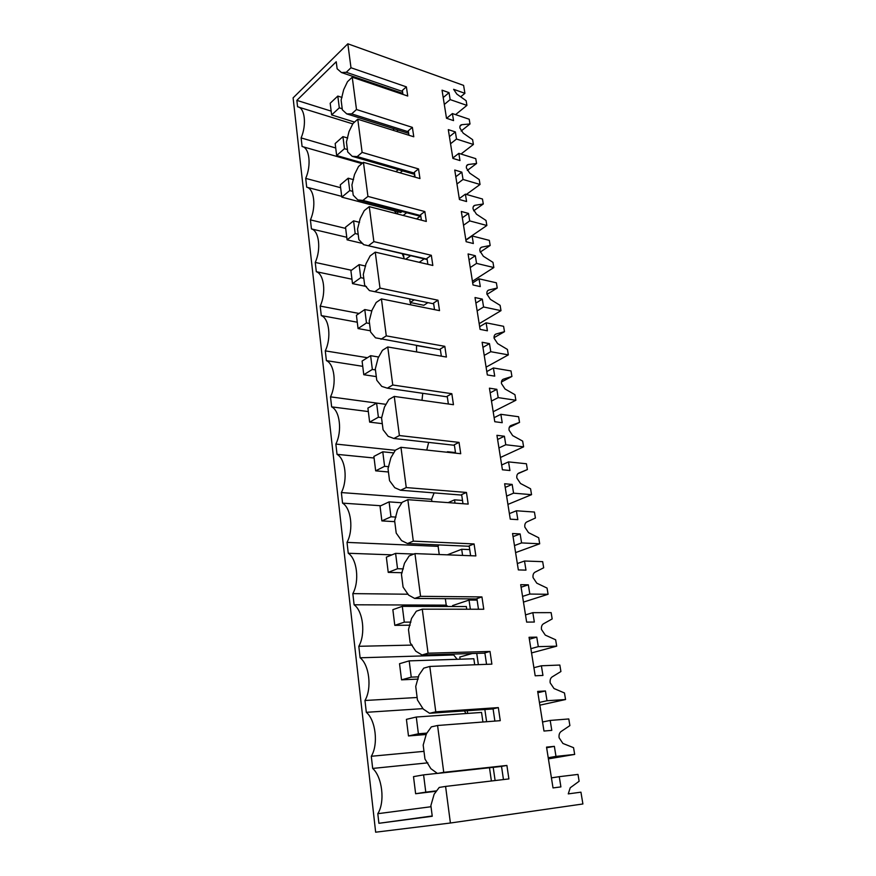 <?xml version="1.0" encoding="UTF-8"?>
<svg xmlns="http://www.w3.org/2000/svg" width="876" height="876" viewBox="0 0 876 876"><rect width="100%" height="100%" fill="white"/><g stroke="black" fill="none" stroke-linecap="round" stroke-linejoin="round"><path stroke-width="1.31" d="M392.787 130.196L394.353 128.871M396.686 131.422L398.251 130.097M347.838 43.8L350.991 67.759L406.376 86.866L407.734 96.031L352.24 77.208L356.488 109.522L412.377 127.37L413.779 136.776L357.769 119.224L362.127 152.391L418.531 168.926L419.965 178.573L363.441 162.345L367.931 196.41L424.849 211.554L426.316 221.453L369.267 206.637L373.877 241.623L431.331 255.299L432.832 265.461L375.256 252.135L379.998 288.095L437.978 300.205L439.522 310.641L381.421 298.902L386.283 335.869L444.811 346.327L446.399 357.036L387.75 346.973L392.755 385.002L451.83 393.707L453.461 404.712L394.255 396.423L399.401 435.547L459.046 442.391L460.721 453.713L400.956 447.308L406.256 487.571L466.459 492.454L468.178 504.094L407.844 499.681L413.308 541.138L474.08 543.941L475.854 555.921L414.95 553.61L420.568 596.326L481.931 596.917L483.76 609.247L422.265 609.17L428.057 653.2L490.002 651.448L491.885 664.139L429.798 666.439L435.777 711.838L498.324 707.6L500.262 720.674L437.573 725.492L443.738 772.325L506.897 765.449L508.89 778.917L445.588 786.418L450.406 823.013L375.651 832.2L293.099 97.882L347.838 43.8L463.601 85.399L464.915 93.316L453.615 89.308L456.834 94.093L466.141 100.718L466.919 105.394L450.155 99.59L449.038 92.648L442.041 90.184L446.497 118.26L453.549 120.603L452.41 113.562L469.218 119.235L469.996 123.976L461.827 124.677C460.316 124.929 459.67 126.045 459.911 128.049L463.218 133.152L472.602 139.667L473.401 144.463L460.995 154.034M473.401 144.463L456.516 139.032L455.367 131.926L448.304 129.626L452.881 158.392L459.988 160.571L458.827 153.355L475.756 158.644L476.566 163.494L467.302 170.448M476.566 163.494L468.342 164.491C466.809 164.797 466.174 165.969 466.415 168.028L469.755 173.174L479.227 179.569L480.048 184.475L466.393 194.428M480.048 184.475L463.032 179.46L461.849 172.167L454.743 170.032L459.429 199.52L466.579 201.535L465.397 194.144L482.457 199.005L483.289 203.977L473.642 210.809M483.289 203.977L475.011 205.291C473.478 205.652 472.832 206.889 473.084 209.003L476.467 214.193L486.016 220.456L486.859 225.493L465.846 239.893M486.859 225.493L469.7 220.894L468.496 213.426L461.324 211.466L466.141 241.71L473.347 243.528L472.131 235.951L489.334 240.385L490.177 245.477L480.19 252.113M490.177 245.477L481.844 247.12C480.3 247.547 479.654 248.839 479.917 251.007L483.344 256.241L492.98 262.373L493.834 267.541L472.427 281.262M493.834 267.541L476.555 263.391L475.318 255.726L468.091 253.952L473.018 284.974L480.289 286.605L479.041 278.831L496.374 282.806L497.24 288.029L486.979 294.391M497.24 288.029L488.863 290.011C487.308 290.504 486.662 291.861 486.925 294.084L490.385 299.362L500.119 305.352L500.995 310.651L479.172 323.671M500.995 310.651L483.574 306.983L482.304 299.11L475.022 297.544L480.081 329.365L487.406 330.8L486.125 322.817L503.59 326.31L504.488 331.675L494.053 337.676M504.488 331.675L496.057 334.008C494.491 334.577 493.845 336.001 494.119 338.278L497.623 343.6L507.434 349.447L508.343 354.879L486.092 367.143M508.343 354.879L490.779 351.703L489.476 343.633L482.128 342.264L487.33 374.939L494.721 376.143L493.396 367.964L511.004 370.942L511.923 376.45L501.444 381.991M511.923 376.45L503.437 379.155C501.86 379.79 501.214 381.29 501.499 383.633L505.047 389.01L514.946 394.682L515.876 400.255L493.188 411.731M515.876 400.255L498.181 397.616L496.845 389.327L489.432 388.178L494.776 421.717L502.222 422.703L500.864 414.304L518.614 416.746L519.545 422.396L509.274 427.368M519.545 422.396L511.015 425.495C509.427 426.218 508.781 427.784 509.076 430.193L512.668 435.613L522.654 441.11L523.607 446.837L500.459 457.469M523.607 446.837L505.77 444.745L504.401 436.237L496.933 435.317L502.419 469.777L509.931 470.522L508.529 461.893L526.421 463.765L527.385 469.569L517.836 473.741M527.385 469.569L518.789 473.084C517.19 473.883 516.544 475.526 516.851 478.011L520.486 483.475L530.571 488.786L531.546 494.666L507.927 504.412M531.546 494.666L513.577 493.166L512.164 484.428L504.642 483.749L510.27 519.161L517.836 519.643L516.413 510.774L534.437 512.055L535.422 518.012L526.783 521.965C525.173 522.852 524.527 524.571 524.844 527.122L528.524 532.641L538.696 537.755L539.704 543.788L515.592 552.603M539.704 543.788L521.592 542.912L520.147 533.933L512.559 533.517L518.34 569.915L525.972 570.134L524.505 561.012L542.671 561.658L543.689 567.779L534.995 572.192C533.375 573.167 532.739 574.974 533.057 577.602L536.78 583.164L547.051 588.07L548.08 594.278L523.465 602.086M548.08 594.278L529.827 594.059L528.337 584.818L520.694 584.675L526.651 622.102L534.338 622.037L532.827 612.663L551.135 612.642L552.176 618.927L543.427 623.832C541.806 624.895 541.171 626.789 541.499 629.494L545.277 635.111L555.647 639.787L556.698 646.17L531.546 652.927M556.698 646.17L538.302 646.641L536.769 637.137L529.06 637.29L535.192 675.79L542.945 675.429L541.39 665.782L559.841 665.048L560.914 671.52L552.11 676.929C550.478 678.09 549.843 680.072 550.183 682.864L554.004 688.525L564.472 692.971L565.557 699.53L539.857 705.169M565.557 699.53L547.018 700.734L545.441 690.967L537.667 691.416L543.974 731.044L551.792 730.365L550.194 720.433L568.787 718.955L569.893 725.602L561.045 731.548C559.403 732.829 558.757 734.898 559.118 737.778L562.907 743.45L573.55 747.677L574.678 754.422L548.409 758.879M574.678 754.422L555.986 756.404L554.366 746.352L546.536 747.118L553.019 787.918L560.903 786.911L559.26 776.683L577.996 774.417L579.135 781.261L570.232 787.765L568.261 793.886L580.941 792.178L582.901 803.971L450.406 823.013M464.915 93.316L460.666 96.82M466.919 105.394L455.575 114.636M469.996 123.976L461.137 131.006M461.827 124.677L460.01 126.133L461.827 124.677M452.41 113.562L446.629 118.304M450.155 99.59L444.307 104.463M431.036 806.73L377.808 813.695C385.243 802.033 382.286 776.924 372.672 768.438L371.293 756.273L423.984 751.345M350.991 67.759L346.272 72.281L341.443 72.533L337.129 68.777L336.231 61.747L296.855 100.368L297.577 106.806C304.826 107.485 306.852 124.644 301.114 137.915L302.089 146.511C309.469 147.584 311.538 165.181 305.702 178.386L306.709 187.201C314.221 188.69 316.356 206.736 310.411 219.887L311.44 228.921C319.105 230.837 321.284 249.353 315.24 262.439L316.302 271.702C324.109 274.079 326.343 293.077 320.2 306.085L321.273 315.59C329.245 318.448 331.533 337.95 325.281 350.871L326.387 360.627C334.512 364 336.866 384.027 330.504 396.85L331.643 406.869C339.921 410.767 342.341 431.342 335.858 444.066L337.03 454.348C345.483 458.805 347.969 479.949 341.366 492.564L342.56 503.131C351.188 508.168 353.751 529.903 347.016 542.386L348.254 553.26C357.058 558.91 359.697 581.27 352.831 593.621L354.101 604.79C363.102 611.098 365.807 634.104 358.81 646.302L360.113 657.788C369.311 664.785 372.103 688.459 364.964 700.493L366.31 712.319C375.705 720.039 378.574 744.414 371.293 756.273M445.588 786.418L439.226 787.436L434.146 794.214L430.882 805.559L432.251 816.268L378.903 823.298L432.207 815.983M377.808 813.695L378.903 823.298M396.719 213.766L394.31 210.853M403.924 257.73L402.226 253.701M410.669 304.804L410.45 302.548M409.683 298.935L410.187 302.494L414.217 299.833M416.582 351.922L416.494 345.921M421.991 400.31L422.747 393.302M426.754 450.078L428.66 442.391M431.901 501.444L431.605 499.298L434.113 492.892M439.237 554.53L438.11 546.35L438.821 544.927M447.877 606.488L446.234 605.152L445.337 598.68M457.184 659.299L452.991 654.076M465.977 713.535L464.422 710.907M410.187 302.494L423.831 305.275L427.882 302.647M413.406 176.689L414.841 175.561M419.232 262.307L424.214 258.847M416.56 218.912L420.173 216.241M416.757 345.571L430.521 347.991M449.038 92.648L443.212 97.554M346.272 72.281L402.511 91.454M406.376 86.866L402.358 90.425L402.938 94.4M352.24 77.208L347.498 81.698L343.655 89.746L341.125 100.149L342.352 109.828L346.754 113.891L351.681 113.88L408.424 131.794M356.488 109.522L351.681 113.88M341.443 72.533L402.785 93.371M296.855 100.368L331.161 111.121M298.924 107.222L352.765 123.888M335.727 147.989L301.114 137.915M302.735 146.697L361.93 163.615M491.392 780.998L489.487 767.748M493.21 767.343L495.115 780.549M559.26 776.683L551.431 777.877M555.986 756.404L548.223 757.729M437.573 725.492L431.353 726.872L426.382 733.803L423.185 745.082L424.959 759.032L430.861 768.657L437.409 773.431L501.532 766.434M443.738 772.325L437.409 773.431M503.459 779.563L501.521 766.369L506.897 765.449M554.366 746.352L546.635 747.743M372.672 768.438L427.86 762.843M400.069 172.857L402.555 170.864M395.842 171.652L398.328 169.648M357.769 119.224L352.94 123.549L349.02 131.553L346.447 142.021L347.717 151.953L352.207 156.322L357.233 156.585L414.49 173.163M412.377 127.37L408.282 130.809L408.939 135.265M346.754 113.891L408.654 133.371M340.633 187.716L305.702 178.386M306.709 187.201L341.706 196.355M362.127 152.391L357.233 156.585M458.827 153.355L452.826 158.008M455.367 131.926L449.432 136.656M456.516 139.032L450.56 143.741M403.113 215.43L406.716 212.715M397.813 214.051L397.485 211.685M341.804 197.144L349.754 190.574L348.188 178.2L340.282 184.847L341.804 197.144L400.748 212.539L402.106 211.499M363.441 162.345L358.525 166.495L354.539 174.455L351.922 185L353.214 195.195L357.802 199.892L362.927 200.418L420.721 215.595M418.531 168.926L414.359 172.222L415.082 177.171M352.207 156.322L414.666 174.368M345.67 228.417L310.411 219.887M311.44 228.921L346.776 237.276M367.931 196.41L362.927 200.418M465.397 194.144L459.276 198.6M461.849 172.167L455.805 176.733M463.032 179.46L456.954 183.993M405.697 259.176L410.647 255.672M404.077 258.803L403.398 253.974M369.267 206.637L364.252 210.612L360.189 218.507L357.528 229.118L358.864 239.586L363.551 244.634L427.105 259.143M424.849 211.554L420.589 214.708L421.389 220.172M357.802 199.892L420.841 216.416M351.451 270.268L315.24 262.439M316.302 271.702L351.955 279.214M373.877 241.623L368.785 245.455M472.131 235.951L465.901 240.221M468.496 213.426L462.331 217.796M469.7 220.894L463.514 225.241M375.256 252.135L370.143 255.912L366.004 263.753L363.299 274.44L364.668 285.193L369.453 290.591L433.664 303.83M431.331 255.299L426.984 258.31L427.86 264.311M363.551 244.634L427.17 259.548M359.072 313.466L320.2 306.085M321.273 315.59L357.277 322.215M379.998 288.095L374.797 291.719M479.041 278.831L472.69 282.893M475.318 255.726L469.032 259.898M476.555 263.391L470.248 267.53M381.421 298.902L376.198 302.472L371.982 310.246L369.223 320.999L370.625 332.048L375.519 337.829L440.398 349.721M437.978 300.205L433.554 303.063L434.518 309.622M367.405 357.715L325.281 350.871M326.387 360.627L362.741 366.321M386.283 335.869L380.972 339.275M486.125 322.817L479.654 326.66M482.304 299.11L475.898 303.074M483.574 306.983L477.146 310.903M387.75 346.973L382.418 350.334L378.114 358.021L375.311 368.851L376.757 380.206L381.761 386.393L387.334 388.178L447.308 396.861M444.811 346.327L440.289 349.009L441.34 356.171M376.603 403.091L367.909 408.106L369.639 422.123L378.388 417.217L376.603 403.091L386.042 404.351L330.504 396.85M331.643 406.869L368.336 411.567M392.755 385.002L387.334 388.178M493.396 367.964L486.793 371.577M489.476 343.633L482.95 347.367M490.779 351.703L484.22 355.404M394.255 396.423L388.813 399.544L384.422 407.154L381.575 418.049L383.064 429.733L388.178 436.336L393.871 438.482L454.414 445.293M451.83 393.707L447.22 396.215L448.359 404M395.317 450.308L335.858 444.066M337.03 454.348L374.085 458.006M399.401 435.547L393.871 438.482M500.864 414.304L494.13 417.666M496.845 389.327L490.177 392.82M498.181 397.616L491.491 401.066M455.487 452.574L447.592 451.72L447.68 452.312M447.592 451.72L446.607 452.202M400.956 447.308L395.394 450.176L390.915 457.699L388.013 468.66L389.546 480.672L394.769 487.713L400.595 490.242L461.718 495.082M459.046 442.391L454.326 444.712L455.575 453.166M431.605 499.298L341.366 492.564M342.56 503.131L380.808 505.737M406.256 487.571L400.595 490.242M508.529 461.893L501.652 465.003M504.401 436.237L497.601 439.489M505.77 444.745L498.948 447.954M462.506 500.437L454.545 499.835L455.016 503.131M454.545 499.835L448.173 502.627M407.844 499.681L402.161 502.287L397.595 509.712L394.638 520.738L396.215 533.101L401.569 540.612L407.526 543.536L469.229 546.274M466.459 492.454L461.641 494.579L462.988 503.722M438.11 546.35L347.016 542.386M348.254 553.26L391.966 554.858M413.308 541.138L407.526 543.536M516.413 510.774L509.394 513.61M512.164 484.428L505.222 487.406M513.577 493.166L506.602 496.101M469.722 549.602L461.685 549.263L462.583 555.417M461.685 549.263L447.308 554.837M414.95 553.61L409.136 555.942L404.482 563.257L401.46 574.349L403.08 587.084L408.566 595.078L414.655 598.428L476.96 598.943M474.08 543.941L469.164 545.847L470.62 555.723M408.172 594.224L352.831 593.621M354.101 604.79L446.234 605.152M420.568 596.326L414.655 598.428M524.505 561.012L517.333 563.564M520.147 533.933L513.051 536.627M521.592 542.912L514.475 545.562M452.717 606.499L452.585 605.579L469.032 600.06L470.357 609.225M477.124 600.115L469.032 600.06M466.733 609.225L466.35 606.542L402.292 606.345L392.853 609.674L394.791 625.344L410.11 625.201M422.265 609.17L416.319 611.207L411.556 618.401L408.49 629.559L410.154 642.677L415.772 651.186L422.013 654.985L484.91 653.146M481.931 596.917L476.905 598.604L478.471 609.236M412.267 645.086L358.81 646.302M360.113 657.788L453.122 655.007M428.057 653.2L422.013 654.985M532.827 612.663L525.501 614.897M528.337 584.818L521.1 587.216M529.827 594.059L522.556 596.403M460.086 659.201L459.79 657.033L472.197 653.518M476.741 653.387L478.362 664.643M474.704 664.774L473.839 658.752L409.191 660.876L399.533 663.712L401.536 679.842L418.18 679.086M429.798 666.439L423.721 668.158L418.859 675.221L415.728 686.445L417.447 699.968L423.196 709.023L429.59 713.294L493.089 708.947M490.002 651.448L484.866 652.894L486.552 664.337M417.129 697.504L364.964 700.493M366.31 712.319L423.031 708.629M435.777 711.838L429.59 713.294M541.39 665.782L533.9 667.687M536.769 637.137L529.367 639.228M538.302 646.641L530.878 648.667M467.675 713.414L467.302 710.71M484.844 709.516L486.618 721.725M482.917 722.01L481.548 712.44L416.286 717.028L406.42 719.349L408.479 735.95L426.294 734.482M498.324 707.6L493.068 708.793L494.874 721.09M550.194 720.433L542.54 721.999M545.441 690.967L537.875 692.708M547.018 700.734L539.419 702.421M337.808 96.075L330.186 103.248L331.632 114.942L339.297 107.847L337.808 96.075L342.012 97.444M339.297 107.847L342.22 108.777M331.632 114.942L354.572 122.082M342.932 136.623L335.169 143.544L336.658 155.523L344.454 148.69L342.932 136.623L347.717 138.058M344.454 148.69L347.411 149.555M336.658 155.523L362.686 162.98M348.188 178.2L353.554 179.668M349.754 190.574L352.732 191.373M353.575 220.851L345.527 227.213L347.082 239.827L355.185 233.553L353.575 220.851L359.532 222.329M355.185 233.553L358.185 234.275M347.082 239.827L362.916 243.539M359.105 264.618L350.904 270.673L352.502 283.616L360.759 277.659L359.105 264.618L365.642 266.063M360.759 277.659L363.792 278.305M352.502 283.616L366.442 286.518M364.788 309.556L356.423 315.283L358.065 328.566L366.475 322.937L364.788 309.556L371.884 310.925M366.475 322.937L369.541 323.507M358.065 328.566L370.471 330.8M370.614 355.689L362.084 361.076L363.781 374.72L372.355 369.442L370.614 355.689L378.684 357.014M372.355 369.442L375.454 369.924M363.781 374.72L376.297 376.614M378.388 417.217L381.739 417.633M369.639 422.123L382.286 423.655M382.768 451.797L373.888 456.429L375.673 470.839L384.597 466.317L382.768 451.797L393.751 452.925M384.597 466.317L388.769 466.711M375.673 470.839L388.44 471.989M389.086 501.871L380.031 506.098L381.87 520.902L390.981 516.796L389.086 501.871L401.865 502.78M390.981 516.796L395.985 517.103M381.87 520.902L394.758 521.658M395.602 553.369L386.349 557.158L388.232 572.378L397.54 568.721L395.602 553.369L413.844 554.048M397.54 568.721L403.365 568.885M388.232 572.378L402.128 572.729M394.791 625.344L404.296 622.157L402.292 606.345M404.296 622.157L410.91 622.102M401.536 679.842L411.249 677.148L409.191 660.876M411.249 677.148L418.618 676.83M408.479 735.95L418.399 733.792L416.286 717.028M418.399 733.792L426.886 733.102M423.59 774.877L413.505 776.64L415.629 793.733L425.78 792.145L423.59 774.877L437.332 773.377M425.78 792.145L436.686 790.831M415.629 793.733L436.39 791.225M466.612 165.805L468.342 164.491M473.39 206.44L475.011 205.291M480.376 248.105L481.844 247.12M487.571 290.81L488.863 290.011M494.984 334.621L496.057 334.008M502.638 379.582L503.437 379.155"/></g></svg>
